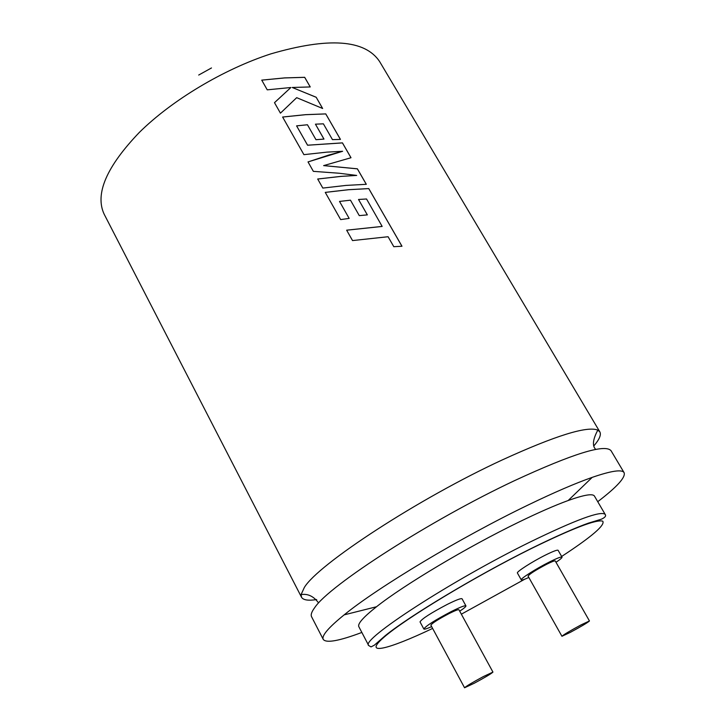 <?xml version="1.0" encoding="UTF-8"?>
<svg xmlns="http://www.w3.org/2000/svg" width="724" height="724" viewBox="0 0 724 724"><rect width="100%" height="100%" fill="white"/><g stroke="black" fill="none" stroke-linecap="round" stroke-linejoin="round"><path stroke-width="1.09" d="M593.789 445.966C599.391 439.477 601.4 434.771 599.825 431.839L597.825 430.11C587.128 425.793 555.417 435.667 502.691 459.731C418.843 498.384 317.809 564.476 304.297 587.544L301.094 594.585L301.51 597.2C303.157 600.087 308.216 600.875 316.687 599.572M597.743 501.696C617.029 486.935 625.817 477.261 624.106 472.672L611.065 450.744C605.174 443.631 573.019 453.586 514.61 480.609C430.717 519.986 328.841 585.644 314.696 607.653C311.619 611.807 310.578 614.83 311.582 616.748L323.266 639.428C326.252 643.31 339.113 640.984 361.846 632.45M382.145 226.44L346.66 230.205L352.525 240.576L388.082 236.73L393.802 246.694L401.983 246.251L368.769 188.575L348.425 189.706L325.257 192.385L340.66 219.598L349.158 218.404L339.52 201.426L350.479 200.186L359.285 215.625L367.349 214.883L358.525 199.48L366.534 198.982L382.154 226.413L346.642 230.178M401.947 246.251L368.751 188.602L348.416 189.733L325.266 192.403M350.977 157.742L342.434 142.9L307.573 145.225L296.596 125.858L307.456 124.763L315.972 139.696L323.972 139.089L315.438 124.175L323.393 123.831L332.461 139.632L340.452 139.406L325.764 113.894L305.555 114.663L282.613 117.026L303.908 154.655L326.958 152.131L342.624 151.28L308.017 161.914L313.356 171.353L339.013 173.226L356.697 175.434L340.805 176.412L317.7 179.036M366.272 184.303L357.375 168.846L323.637 165.615L351.004 157.732L342.452 142.872L307.582 145.198L296.596 125.858M342.624 151.28L328.66 155.099L308.026 161.941M340.416 139.406L325.746 113.921L305.546 114.691L282.632 117.053M290.885 87.514L274.496 102.681L280.432 113.161L296.686 97.668L322.651 108.491L316.171 97.242L292.224 87.477L310.243 86.943L304.695 77.305L284.559 77.911L261.735 80.129L267.228 89.839L290.885 87.514L274.487 102.663M310.216 86.943L304.677 77.341L284.55 77.939L261.753 80.156M518.004 555.299L519.289 554.521M605.21 514.447L594.458 496.094C592.811 493.37 584.051 494.845 568.168 500.519C555.009 505.307 538.502 512.538 518.665 522.194C467.405 547.072 403.829 585.037 376.516 606.748C363.294 617.21 357.403 623.862 358.842 626.703L368.706 645.546C359.747 640.342 451.088 580.793 529.95 542.095C576.087 519.633 601.173 510.42 605.21 514.447C606.296 515.968 605.02 517.551 601.382 519.199L588.476 523.117C577.173 527.063 555.914 536.267 531.172 548.511C475.93 575.96 408.897 616.35 385.231 635.69L374.326 645.193L371.023 646.903L368.706 645.546M555.996 562.286C560.195 559.462 562.204 557.742 562.023 557.127C561.254 556.566 557 558.213 549.263 562.077C536.077 568.666 519.977 578.938 521.271 579.888C521.705 580.358 524.221 579.553 528.828 577.462M562.023 557.127L558.114 550.303C557.326 549.697 553.055 551.308 545.317 555.145C532.14 561.697 516.094 572.014 517.425 573.028L521.271 579.888M459.722 611.192C464.048 608.305 466.111 606.531 465.93 605.879C465.016 605.255 460.165 607.137 451.36 611.518C434.853 620.206 425.685 626.043 423.848 629.02C424.291 629.536 426.898 628.731 431.658 626.622M465.93 605.879L462.057 598.784C461.116 598.115 456.247 599.961 447.441 604.314C430.952 612.975 421.811 618.83 420.02 621.889L423.848 629.02M570.367 632.342C581.354 626.396 587.716 622.604 589.463 620.966L581.128 624.848C570.032 630.857 563.643 634.658 561.942 636.278L570.367 632.342M589.463 620.966L555.236 560.946C554.711 560.566 551.869 561.67 546.701 564.249C535.679 570.078 529.47 574.032 528.067 576.114L561.942 636.278M474.193 683.275C485.143 677.365 491.388 673.637 492.944 672.098L483.415 676.542C472.365 682.515 466.075 686.252 464.564 687.773L474.193 683.275M492.944 672.098L458.935 609.753C458.31 609.337 455.07 610.594 449.188 613.518C438.219 619.301 432.11 623.192 430.88 625.174L464.564 687.773M488.438 571.028L494.583 567.58M624.106 472.672C622.061 469.197 611.427 470.763 592.205 477.369C575.526 483.216 554.276 492.374 528.457 504.845C461.659 536.973 378.046 587.164 344.153 614.866C328.37 627.672 321.402 635.853 323.266 639.428M356.697 175.434L340.814 176.385L317.691 179.009L322.823 188.077L345.982 185.416L366.308 184.303L357.394 168.819L323.646 165.588M349.158 218.404L339.52 201.426M198.702 75.043L211.48 67.956M322.605 108.464L316.171 97.242M316.162 97.278L292.224 87.477M323.945 139.089L315.438 124.175M367.321 214.892L358.525 199.48M599.825 431.839L379.557 61.459C364.914 39.576 328.669 37.051 270.83 53.884C223.689 69.178 172.041 100.102 139.316 132.438C106.491 166.71 94.763 193.942 104.129 214.132L301.51 597.2M461.351 614.178L524.846 579.155M561.643 556.466C591.77 536.737 605.463 524.972 602.73 521.171C596.495 519.171 572.575 528.357 530.982 548.72C474.048 577.001 404.698 618.993 383.883 637.31C362.38 655.971 387.476 649.926 432.626 628.423M597.825 430.11C590.648 443.332 594.051 448.047 595.87 449.405M568.168 500.519L592.205 477.369M318.37 602.676C313.528 596.214 307.772 593.517 301.094 594.585M376.516 606.748L344.153 614.866"/></g></svg>
